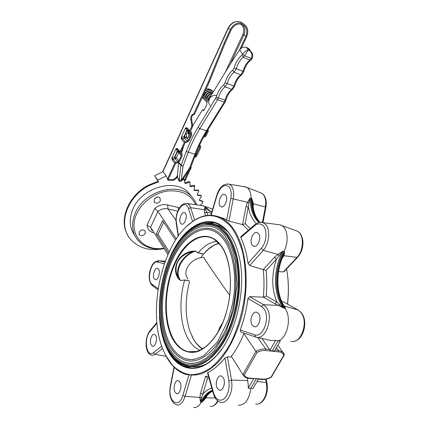 <?xml version="1.0" encoding="UTF-8"?>
<svg xmlns="http://www.w3.org/2000/svg" width="429" height="429" viewBox="0 0 429 429"><rect width="100%" height="100%" fill="white"/><g stroke="black" fill="none" stroke-linecap="round" stroke-linejoin="round"><path stroke-width="0.64" d="M206.043 89.109L209.1 88.851M203.357 98.734L202.284 97.308M188.578 132.84L188.846 132.92C189.806 135.162 189.275 136.921 187.264 138.213L187.017 138.138M186.234 135.296L186.931 138.111C187.795 138.031 188.465 137.178 188.953 135.553L188.245 132.733C187.382 132.824 186.712 133.682 186.234 135.296M207.078 96.369L207.909 96.321M209.25 94.965L209.325 94.149M208.65 93.125L207.781 92.937M158.505 181.875L157.743 180.126L154.628 175.804L158.505 181.875L149.689 185.328C127.316 196.058 117.637 224.077 130.041 238.626C137.94 247.806 148.836 251.212 162.72 248.841M158.108 181.328L149.308 184.776C128.432 194.846 118.163 220.313 127.885 235.36M179.531 180.845L178.866 180.759M180.293 181.269L179.102 181.172L177.847 177.778L176.882 177.821L173.858 180.185L168.023 180.271L166.168 175.852L162.966 171.584L154.628 175.804M177.536 177.375L176.469 177.284L173.445 179.644L167.793 179.724M202.745 348.9C199.136 346.712 196.042 343.42 193.468 339.012L189.859 331.097C184.99 315.916 184.904 299.388 189.597 281.526M187.988 279.022C185.451 275.927 185.215 272.131 187.275 267.626C190.975 261.245 196.402 257.808 203.555 257.309C211.24 269.09 219.98 281.805 229.788 295.447M202.59 348.991C199.094 346.788 196.091 343.538 193.581 339.242L192.01 336.282M193.774 339.591C196.187 343.72 199.056 346.895 202.381 349.115M189.157 280.839L184.615 280.094C178.743 300.606 179.933 324.732 188.224 338.99C191.409 344.519 195.345 348.3 200.032 350.327M192.798 337.821L193.291 338.738M203.426 253.952L198.112 252.922L195.211 251.163L192.583 251.721C185.677 253.131 180.668 256.601 177.558 262.13C175.118 268.018 175.649 273.595 179.161 278.866L178.678 279.022C170.887 268.774 178.292 253.207 192.455 251.147L195.324 251.062L198.198 252.82L203.512 253.855M170.136 344.326C159.738 324.769 160.076 291.425 169.943 265.648C179.735 239.849 198.654 223.809 214.543 231.478C217.76 233.086 220.71 235.634 223.402 239.114C231.971 250.241 236.454 271.466 234.014 294.058L232.593 303.646L228.421 319.578L217.519 341.908L203.603 355.839C197.549 358.66 193.007 359.91 189.983 359.593L184.91 358.505C178.936 356.242 174.013 351.517 170.136 344.326M169.305 345.222C173.305 352.676 178.453 357.577 184.754 359.926C199.93 365.701 220.007 349.029 229.815 319.203C239.725 289.457 236.674 253.641 224.217 238.031C221.434 234.465 218.366 231.848 215.02 230.191C212.076 228.743 209.036 228.046 205.893 228.094M227.579 231.472L220.275 226.035L213.685 223.943M168.72 347.109C157.781 326.335 158.221 291.168 168.645 264.012C178.995 236.84 198.976 219.879 215.819 228.051C219.149 229.73 222.217 232.362 225.016 235.95L231.188 246.884L232.824 251.324L235.382 261.395L237.028 284.883L233.682 309.867L225.729 332.84L214.355 350.649L206.376 358.022L200.718 361.32C195.007 363.62 189.602 363.948 184.502 362.296C178.099 359.893 172.839 354.831 168.72 347.109M167.884 347.999C172.131 355.99 177.622 361.234 184.352 363.722C200.359 369.771 221.595 352.139 231.933 320.533C242.374 289.017 239.028 251.196 225.831 234.861C222.941 231.193 219.766 228.496 216.307 226.764C213.197 225.23 209.99 224.48 206.676 224.517M154.134 278.619L155.089 279.542C157.77 280.995 160.752 272.361 158.628 269.24L157.711 268.361C155.019 266.913 152.059 275.439 154.134 278.619M151.153 344.889L152.418 346.171C155.153 347.463 157.818 339.087 155.765 335.607L154.542 334.379C151.802 333.092 149.147 341.35 151.153 344.889M174.935 391.983L176.603 393.629C179.719 394.953 182.395 386.202 180.078 382.234L178.464 380.652C175.348 379.322 172.673 387.945 174.935 391.983M217.342 388.358L219.251 390.106C223.016 391.736 226.131 382.062 223.236 377.708L221.402 376.045C217.632 374.399 214.511 383.917 217.342 388.358M252.268 325.187L253.861 326.539C258.156 328.732 262.167 317.975 258.639 313.663L257.132 312.403C252.826 310.194 248.82 320.79 252.268 325.187M252.311 245.222L253.325 246.048C257.459 248.536 262.092 237.323 258.456 233.569L257.518 232.808C253.367 230.319 248.761 241.377 252.311 245.222M220.19 206.059L220.935 206.676C224.431 208.896 228.754 198.316 225.633 195.115L224.941 194.552C221.428 192.337 217.133 202.783 220.19 206.059M180.641 223.337L181.413 224.024C184.363 225.804 187.945 216.329 185.441 213.331L184.711 212.693C181.751 210.912 178.191 220.275 180.641 223.337M231.07 226.92C219.375 213.932 206.558 212.146 192.616 221.552C162.661 241.345 146.691 309.797 162.843 349.163L165.648 355.335L172.345 365.186C177.601 370.329 183.489 373.525 190.004 374.78C196.772 374.785 203.662 372.538 210.687 368.039C217.605 362.242 223.992 354.451 229.847 344.664C238.015 328.818 243.474 309.427 245.281 289.666C245.817 276.608 244.997 264.42 242.814 253.089C239.918 242.589 236.004 233.864 231.07 226.92M187.103 225.992L192.953 221.241C202.536 214.65 211.99 213.545 221.326 217.937C225.053 219.836 228.496 222.726 231.66 226.603C246.922 244.803 251.163 287.977 239.296 324.26C233.971 339.602 227.129 352.064 218.769 361.647C213.149 367.213 207.422 371.257 201.576 373.772C195.78 375.391 190.219 375.509 184.888 374.115C177.268 371.337 171.032 365.401 166.173 356.322M168.468 260.929C181.515 226.458 210.253 208.955 228.384 232.191C233.253 238.347 236.867 246.632 239.221 257.051C246.852 288.717 235.821 336.004 216.119 356.07C198.504 375.257 178.11 370.86 167.964 350.783C163.047 341.205 160.21 329.724 159.454 316.329M170.345 353.635C174.501 360.258 179.563 364.661 185.542 366.849C195.538 370.222 205.823 366.505 216.398 355.684L221.949 348.825M237.076 249.131C234.84 242.503 232.003 237.017 228.566 232.674C225.584 228.941 222.324 226.18 218.774 224.399C209.293 220.088 199.769 221.831 190.208 229.638M141.608 230.041L140.063 230.963M145.281 233.424C143.484 235.907 141.516 236.379 139.387 234.851L139.162 232.186C140.948 229.708 142.911 229.22 145.045 230.722L145.281 233.424M227.225 183.902L229.322 184.245L231.199 185.634C233.542 188.572 234.223 192.948 233.247 198.761L228.957 221.08L242.578 224.598L245.232 223.729L250.305 228.523M262.028 338.476L269.975 350.241L272.158 351.201L274.705 350.734L280.325 340.958L278.051 340.932C287.687 338.24 292.058 316.57 284.684 308.183L284.465 307.909C273.927 294.857 273.906 268.849 283.832 251.458C288.974 242.621 287.902 229.07 281.944 225.59L280.598 224.893L277.279 224.469M193.624 407.48C196.487 407.877 199.04 406.129 201.281 402.236L201.335 402.139C204.445 396.428 208.167 392.615 212.505 390.701M191.35 375.364L185.119 396.305L201.453 397.624L200.407 402.032L199.855 397.667L200.466 393.313L205.582 376.244M238.406 405.174C245.05 405.271 249.179 399.694 250.783 388.443L256.408 378.641L258.349 379.156L252.981 388.476L250.783 388.443L248.257 388.181L248.343 385.982L247.404 378.196M261.438 306.456L263.513 304.719L278.469 305.389L279.52 304.526L283.649 308.043L274.833 303.673L263.46 297.174L249.667 296.595L263.513 304.719L266.13 307.121C274.276 316.709 265.513 341.339 255.614 336.985L254.51 334.754C263.165 338.513 270.806 316.988 263.722 308.569L261.438 306.456L247.957 298.455L249.667 296.595M134.604 235.087C129.381 227.638 128.823 218.956 132.92 209.052C141.65 187.527 174.775 178.03 188.175 192.337L191.806 196.798M228.957 221.08L223.959 218.554L217.047 216.221M290.841 341.189C300.997 344.739 309.094 321.466 300.783 312.333L298.064 309.99L284.078 305.915L284.674 306.349L285.333 308.129C274.758 295.055 274.726 269.01 284.674 251.592L283.971 255.732L282.051 258.542M259.507 222.361C253.941 217.085 251.131 209.046 251.088 198.246C251.019 193.012 249.646 189.42 246.97 187.468L243.565 186.551M259.942 222.302C254.606 216.967 251.92 209.03 251.877 198.493L253.298 203.743L253.153 207.529M211.282 211.663L209.057 210.644L204.204 206.151L201.566 205.518M211.867 211.888L209.845 210.918L206.462 207.797L209.213 210.467M182.84 364.741L187.57 367.01L191.977 368.044M156.982 197.109L154.558 198.75M160.333 200.842C158.628 203.292 156.692 203.807 154.537 202.381L154.188 199.388C155.883 196.938 157.808 196.412 159.969 197.807L160.333 200.842M203.357 109.98L202.617 109.733L203.475 110.591L204.048 110.189L206.885 104.574L206.73 102.665L231.236 62.511L239.731 49.796C241.634 47.453 243.887 46.654 246.487 47.399L248.235 50.021C246.316 50.311 244.466 51.753 242.691 54.344L239.731 49.796M181.515 152.987L183.928 145.383M202.617 109.733L192.621 125.777M178.7 162.28L181.065 165.229L186.293 151.48C189.586 142.836 193.5 134.786 198.037 127.338L216.286 97.131C217.894 91.597 220.383 87.527 223.75 84.926L225.048 82.802C226.684 77.182 229.236 73.01 232.7 70.281L234.036 68.104C235.698 62.409 238.309 58.13 241.881 55.271L242.691 54.344L244.605 55.759L243.259 57.298L249.978 60.028L251.33 58.505L252.193 58.559C252.949 54.982 252.633 52.815 251.249 52.065L249.576 50.579C252.048 53.067 252.633 55.711 251.33 58.505L244.605 55.759L248.235 50.021L249.576 50.579L247.828 47.957L246.487 47.399M177.402 177.215L178.544 162.387M241.881 55.271L243.259 57.298C240.09 59.819 237.768 63.605 236.293 68.656L234.068 72.281C230.99 74.684 228.727 78.373 227.273 83.349L225.102 86.889C222.115 89.178 219.905 92.777 218.474 97.683L217.6 99.743L199.828 128.684C195.361 135.982 191.516 143.871 188.283 152.349L183.038 166.103L180.941 165.605L181.065 165.229L183.038 166.103L181.274 180.282L189.634 167.921L190.438 167.98L195.667 154.36L194.873 154.268C198.107 145.849 201.962 138.025 206.44 130.786L224.26 102.091L225.134 100.054C226.56 95.179 228.775 91.608 231.778 89.345L233.955 85.843C235.403 80.899 237.671 77.241 240.766 74.871L242.996 71.278C244.466 66.264 246.793 62.516 249.978 60.028L250.992 59.921L252.177 58.591M178.105 178.351L179.51 180.823C180.384 181.515 181.188 181.451 181.934 180.625L179.199 179.772L180.941 165.605L178.523 162.575M186.293 151.48L194.873 154.268L189.634 167.921L190.272 168.297L190.433 167.991M247.828 47.957L249.077 48.826L251.995 53.164M249.077 48.826L249.608 49.619M203.443 110.012L203.877 110.446M214.65 222.807L205.18 223.16M297.635 257.234L284.143 271.589L283.322 271.948L278.577 271.562M281.708 301.431L284.212 302.273M284.534 306.638L284.583 306.279M287.489 304.097C288.653 293.924 288.642 284.116 287.468 274.683L286.593 268.983L287.516 274.909C288.685 284.282 288.696 294.021 287.543 304.129M276.458 347.688L278.405 350.402L278.432 351.855L272.158 351.201L278.051 340.932L275.6 340.411L270.667 340.487L256.815 337.264M175.976 220.308L168.039 208.934L177.778 211.181M207.025 395.742L205.888 397.967L202.182 402.112L205.1 398.219C207.395 394.948 209.899 392.578 212.618 391.109M213.331 393.661L207.529 372.892L207.872 372.495C213.803 369.584 219.482 364.757 224.919 358.022L227.408 356.848L231.521 380.089L231.923 385.065C232.014 395.779 225.268 404.89 219.637 401.994C218.205 401.598 215.186 399.614 213.363 393.763L213.626 393.05C215.948 399.721 219.369 401.705 223.89 399.013C228.137 394.836 229.805 388.738 228.888 380.721L224.919 358.022M244.455 333.231L243.881 333.612C240.337 342.337 236.165 349.914 231.37 356.333L231.676 356.933L227.408 356.848M255.384 336.91L240.996 332.067L240.245 330.008C243.945 320.018 246.519 309.502 247.957 298.455M260.215 222.276L263.084 222.656L265.664 224.523C270.608 229.579 269.321 243.86 263.272 250.268L249.721 265.519L266.098 270.463C266.956 278.657 267.004 287.167 266.243 295.983L263.46 297.174M249.721 265.519L248.048 263.347C246.67 253.442 244.251 244.862 240.787 237.596L240.894 236.626M231.37 356.333L242.878 374.576L244.316 375C245.361 376.968 247.27 378.024 250.048 378.174L249.458 378.501C247.109 378.378 245.249 377.584 243.887 376.126L242.878 374.576L255.947 351.41L257.025 352.509L244.316 375M257.711 337.473L265.803 349.067L265.798 350.536C263.074 350.198 260.151 350.858 257.025 352.509M243.881 333.612L255.947 351.41C259.443 349.469 262.73 348.691 265.803 349.067L269.777 349.49M176.367 238.883L157.926 211.406C161.197 208.961 164.564 208.14 168.039 208.934L167.61 204.96C163.127 203.957 158.848 205.1 154.778 208.397L147.002 225.273C147.485 229.086 149.63 231.585 153.448 232.775M167.895 254.633L150.584 227.252L157.926 211.406L154.778 208.397M152.129 230.684L150.584 227.252L147.002 225.273M175.579 240.095L162.564 220.608L156.301 233.987L168.522 253.223M178.432 209.733L178.126 207.427L167.61 204.96M179.531 207.813L178.126 207.427M163.68 222.276L158.017 234.336L156.301 233.987M158.017 234.336L169.171 251.807M205.55 215.712L204.59 212.811L204.188 209.835L204.842 207.405L207.861 215.374M242.578 224.598L246.01 206.622L247.528 202.263L250.182 198.048L248.938 203.03L245.232 223.729M263.336 269.535L274.394 257.389L277.901 254.461L282.888 251.212L276.399 259.207L266.098 270.463M250.048 378.174L256.408 378.641L249.651 378.517M248.257 388.181L253.625 378.807M269.975 350.241L275.6 340.411M256.408 378.641L262.682 379.102L262.049 379.418M262.682 379.102C265.326 379.343 268.13 378.662 271.107 377.048L271.38 377.129L284.336 354.896M271.107 377.048L283.826 355.223L284.373 354.837L284.309 354.311M266.243 295.983L276.844 301.978L274.833 303.673M274.394 257.389L276.399 259.207C271.407 274.555 271.557 288.808 276.844 301.978L279.52 304.526M248.048 263.347L261.234 248.423L263.272 250.268L277.901 254.461L278.952 255.695M246.01 206.622L248.418 207.035C249.678 214.221 252.343 219.712 256.419 223.509M226.641 220.115L230.829 198.348L247.528 202.263L248.938 203.03M204.59 212.811L206.73 212.001L211.417 213.417M185.886 203.373L187.5 203.598L189.409 205.121L190.664 207.674L205.652 209.899M210.864 211.535L210.022 211.422L204.842 207.405L206.462 207.797L208.333 209.706M258.885 222.485C253.131 217.24 250.225 209.095 250.182 198.048L251.877 198.493L252.676 203.989M260.044 222.292C255.92 218.141 253.453 211.899 252.638 203.566L252.67 203.973L253.298 203.743L265.342 206.998C266.259 201.373 265.487 197.109 263.025 194.214L261.958 193.307L259.92 192.514M282.877 256.51L284.674 251.592L282.888 251.212C272.941 268.661 272.951 294.755 283.499 307.85L285.483 308.322L284.663 306.344L284.17 306.081M282.942 256.376L283.971 255.732L297.018 257.368C303.137 251.244 304.252 237.457 299.099 232.486L297.646 231.263L294.825 230.244M209.111 378.544L207.502 378.335L205.722 376.271M207.502 378.335L202.751 394.187L200.466 393.313M211.749 388.004C208.515 388.969 205.512 391.034 202.751 394.187L201.453 397.624M215.176 398.005L205.411 397.785M194.375 363.234C190.937 363.722 187.645 363.411 184.502 362.296M191.457 366.618C196.568 367.417 201.844 366.345 207.293 363.401M194.224 359.422C190.98 359.872 187.875 359.566 184.91 358.505M195.324 251.062L195.211 251.163C181.649 255.898 173.691 272.372 180.689 280.453L179.161 278.866C176.946 274.571 177.107 269.712 179.633 264.291C182.4 258.896 186.717 254.708 192.583 251.721L192.455 251.147M180.679 280.593L184.647 279.965L180.679 280.593L178.678 279.022M216.956 241.339C210.274 242.069 204.022 245.892 198.198 252.82L198.112 252.922M219.074 243.441C215.674 244.24 212.366 245.897 209.148 248.418L202.091 255.577L201.11 257.518M218.801 243.136L214.811 244.669L207.186 250.053M205.244 251.952L209.331 248.23C212.452 245.79 215.664 244.149 218.956 243.313M157.743 180.126L166.168 175.852M200.397 205.357L202.869 202.509L202.922 201.641L199.571 200.579L199.533 199.426L201.378 196.643L201.351 195.86L197.479 195.249L197.345 194.246L198.718 191.275L198.622 190.594L194.299 190.497L194.096 189.656L194.798 186.009L190.975 186.669L190.095 186.481L189.967 182.255L189.259 182.175L186.057 183.467L184.985 183.333L184.261 179.478L183.424 179.445L182.277 180.116M183.944 179.075L183.135 178.85M189.639 181.848L188.835 181.639L184.754 182.926M194.466 185.596L193.79 185.349L189.87 186.073M198.289 190.176L194.074 190.095M201.013 195.436L197.26 194.846M202.579 201.206L199.351 200.171M177.343 148.498L177.413 149.507L178.7 151.196L178.791 152.531L176.357 157.824L174.984 158.859L174.442 157.341L174.957 157.035L177.386 151.743L176.051 148.702L177.343 148.498L180.051 151.748L180.116 152.762L177.413 149.507L176.051 148.702L171.9 157.775L175.654 162.446L177.686 161.878L178.845 160.896L181.301 155.571L181.215 154.226L180.116 152.762M178.577 151.029L177.236 151.249L174.442 157.341L171.9 157.775L172.142 159.856L173.005 159.121L174.984 158.859M185.189 141.747L184.309 142.498L181.553 139.302L181.29 137.237L183.875 136.776L184.422 138.304L182.427 138.562L185.189 141.747L187.232 141.195L188.401 140.203L190.921 134.754L190.846 133.371L189.752 131.842L186.937 128.727L185.537 127.96L186.878 127.686L189.693 130.802L189.752 131.842M186.878 127.686L186.937 128.727L188.1 130.298L186.733 130.539L185.537 127.96L181.29 137.237L182.427 138.562L181.553 139.302M168.109 179.708L175.622 163.411L177.794 162.72L179.671 161.127L182.132 155.807L181.993 153.625L180.882 151.989L185.146 142.744L187.334 142.069L189.232 140.455L191.747 135.012L191.629 132.759L190.53 131.06L192.701 126.34L191.87 126.078L190.776 118.64C190.755 116.506 191.409 115.074 192.739 114.339L193.597 114.152L208.387 81.88L224.12 43.098L230.287 29.617C233.44 24.019 237.634 21.965 242.873 23.461C247.667 26.201 248.949 30.604 246.707 36.663L241.323 48.187M195.082 155.888L195.511 156.387L194.814 156.58M199.185 145.973L199.919 147.008L199.12 146.112M204.644 135.232L205.185 135.811L204.166 136.084M208.038 129.569L208.317 131.306L206.14 135.939L205.266 136.679L203.587 137.135M199.651 144.954L200.692 146.407L200.74 147.415L196.466 156.499L194.444 157.55M190.985 166.549L191.184 167.718L184.62 181.671M175.654 162.446L174.785 163.181L167.498 179.022M192.701 126.34L191.607 118.908C191.586 116.779 192.24 115.342 193.57 114.613L194.428 114.425L193.597 114.152M194.428 114.425L209.223 82.186L208.387 81.88M209.223 82.186L224.957 43.442L224.12 43.098M191.87 126.078L189.693 130.802M184.309 142.498L180.051 151.748M205.185 135.811L207.507 131.049L207.427 130.55M195.511 156.387L199.919 147.008M208.317 131.306L207.507 131.049M239.865 49.598L239.441 50.225M224.957 43.442L231.118 29.976C233.966 24.93 237.746 23.091 242.46 24.448C246.766 26.914 247.908 30.867 245.897 36.32L239.725 49.539M184.459 180.083L189.377 169.627M206.006 94.584L206.118 95.613M208.95 90.916L209.309 91.082M210.795 93.602L210.789 94.069M210.264 95.742L208.644 97.394M207.014 97.919L206.51 97.919M243.12 23.574L240.851 22.104C235.634 20.608 231.456 22.651 228.325 28.223L228.142 28.046C231.22 22.501 235.457 20.522 240.851 22.104L242.873 23.461M173.193 180.325L172.785 179.789M222.442 323.273L220.023 327.054L218.002 332.159M220.64 245.345L214.398 239.393C200.423 230.614 182.775 243.983 173.504 267.267C164.151 290.508 163.706 321.257 173.273 338.862C177.161 345.908 182.132 350.198 188.186 351.726L196.487 351.582M172.758 339.173C162.269 319.873 163.889 285.135 175.525 261.331C187.001 237.344 207.657 227.987 220.662 245.023C233.885 261.626 233.789 303.523 219.38 329.944C213.267 340.739 205.85 348.166 198.257 351.367C188.154 354.633 178.855 349.785 172.758 339.173M207.405 223.037C210.795 223.005 214.076 223.777 217.256 225.354C220.763 227.113 223.986 229.847 226.925 233.553C240.46 250.193 243.945 288.889 233.269 321.165C222.699 353.539 200.954 371.589 184.577 365.422C177.703 362.88 172.093 357.507 167.75 349.303M226.335 233.864L218.988 227C213.583 224.147 207.968 223.139 202.134 223.97C190.471 227.097 179.36 238.545 171.294 254.708C157.368 283.505 155.255 325.134 167.744 349.018L173.804 357.759C178.539 362.274 183.827 365.041 189.661 366.05C195.699 365.942 201.839 363.835 208.065 359.733C214.194 354.488 219.846 347.501 225.021 338.771C232.368 324.201 236.926 307.92 238.696 289.929C239.2 278.335 238.513 267.487 236.626 257.379C234.105 247.989 230.679 240.149 226.335 233.864M248.38 230.18L242.439 224.571M212.376 390.251C207.716 392.015 203.727 395.94 200.407 402.032L202.182 402.112C205.094 396.766 208.569 393.071 212.596 391.023M194.616 220.152L190.664 207.674L188.513 208.489L187.419 206.252C183.231 199.978 174.603 212.913 176.416 222.436L178.459 235.864M230.829 198.348C231.687 193.264 231.097 189.43 229.059 186.846C224.442 183.639 220.431 186.481 217.02 195.367L211.175 215.267M261.234 248.423C266.511 242.798 267.648 230.319 263.347 225.874C260.73 223.214 257.77 223.203 254.461 225.852L240.787 237.596M246.97 187.468L261.958 193.307L263.277 194.348C265.996 197.501 266.876 201.796 265.905 207.223L265.342 206.998L262.419 222.436M281.944 225.59L297.646 231.263L299.362 232.62C299.973 232.872 302.858 236.894 302.954 242.616C302.879 248.364 301.142 253.201 297.742 257.127L297.018 257.368L283.322 271.948M162.575 348.471L155.067 354.311L152.955 355.309L150.965 355.046C144.412 352.493 144.863 336.652 150.075 330.711L149.946 331.553C143.425 338.685 146.611 358.499 153.534 352.6L161.738 346.171M153.534 352.6L155.067 354.311L166.179 356.338M182.829 395.415L185.119 396.305L183.553 400.182C181.263 404.182 178.721 405.689 175.928 404.692C170.699 401.378 168.822 395.216 170.302 386.207L170.538 386.438C167.251 400.954 178.77 410.033 182.829 395.415L188.867 375.102M228.888 380.721L231.521 380.089L247.855 380.561M195.667 204.713C190.696 194.396 181.301 189.838 167.476 191.05C154.654 192.852 141.929 202.252 136.744 213.776C127.467 233.097 142.943 251.544 163.24 248.3M163.519 248.74C152.472 250.059 143.774 247.045 137.425 239.709C131.773 232.169 131.07 223.252 135.333 212.956C144.171 191.286 177.552 181.649 191.002 195.994L188.175 192.337M210.205 406.376C212.805 406.713 215.101 405.174 217.101 401.764L217.594 400.809M255.668 404.011C261.256 405.314 267.01 396.83 266.8 387.339L266.307 382.534L257.041 381.429M217.76 225.472L218.297 225.161M198.037 127.338L199.828 128.684L206.44 130.786L207.336 130.7L225.123 102.097M215.76 98.37L217.6 99.743L224.26 102.091L225.145 102.059L225.852 100.413L216.286 97.131M223.75 84.926L225.102 86.889L231.778 89.345L232.77 89.216L234.663 86.24L225.048 82.802M232.7 70.281L234.068 72.281L240.766 74.871L241.768 74.753L243.693 71.713L236.293 68.656L234.036 68.104M240.396 23.938C243.801 26.351 244.632 29.837 242.894 34.39L225.305 72.228M177.579 174.893L176.469 177.284L176.882 177.821M205.346 97.597L205.073 97.437M204.011 96.112L203.796 95.195M186.084 136.663L185.816 137.259L184.395 136.465L186.878 131.054L186.733 130.539L183.875 136.776L184.395 136.465M188.1 130.298L188.304 131.842L186.878 131.054M190.921 134.754L188.304 131.842L187.864 132.797M275.096 350.053L278.405 350.402L282.915 352.177L283.987 353.582M298.52 310.242L283.725 302M266.918 382.866L266.307 382.534L265.642 379.279M205.443 376.217L208.569 376.608M263.315 297.168C264.253 287.569 264.21 278.346 263.197 269.498M283.826 355.223C282.931 353.212 281.134 352.086 278.432 351.855M272.158 351.201L265.798 350.536M157.931 260.693L165.245 261.218M152.381 285.725C149.437 282.604 148.552 277.981 149.726 271.852C151.26 266.489 152.627 261.347 158.982 260.735L164.934 262.055L158.982 260.735L157.497 262.108C151.233 260.113 146.235 280.754 152.113 284.33L158.156 288.642M164.355 263.69L157.497 262.108M192.583 221.498L188.513 208.489M240.245 330.008L254.51 334.754M207.872 372.495L213.626 393.05M187.258 366.983L187.189 367.347M174.249 367.363L170.538 386.438M156.95 323.128L149.946 331.553M294.208 341.221C303.839 339.811 308.446 320.704 301.174 312.532L298.069 309.99L283.73 302.005M157.99 289.741L152.783 286.009L152.113 284.33M150.171 330.593L156.891 322.495M254.821 224.64L254.461 225.852M245.983 186.942L229.322 184.245C223.606 183.392 219.417 187.055 216.763 195.233L217.02 195.367M178.191 236.24L176.18 223.037L176.416 222.436M211.851 211.953L210.022 211.422L211.856 211.921M222.807 218.281L223.236 218.2M184.647 279.965L189.06 280.695M156.596 197.576L156.403 197.302M174.094 180.035L173.686 179.494M183.424 179.445L183.049 178.973M186.057 183.467L185.639 182.926M189.259 182.175L188.835 181.639M190.975 186.669L190.551 186.132M194.219 185.886L193.79 185.349M194.981 190.712L194.557 190.176M198.177 190.455L197.742 189.918M197.978 195.463L197.554 194.922M201.024 195.726L200.595 195.184M199.903 200.761L199.474 200.214M202.703 201.523L202.273 200.976M177.686 161.878L175.209 158.8L174.667 157.282M178.845 160.896L176.357 157.824L174.957 157.035M181.301 155.571L178.791 152.531L177.386 151.743M181.215 154.226L178.7 151.196L177.359 151.41M188.401 140.203L185.816 137.259L184.652 138.245L184.105 136.712M187.232 141.195L184.422 138.304M190.846 133.371L188.224 130.464L186.856 130.711M230.287 29.617L228.325 28.223L162.966 171.584M174.785 163.181L172.142 159.856M191.607 118.908L190.776 118.64M193.57 114.613L192.739 114.339M205.33 135.687L204.74 135.06M199.072 146.214L199.93 147.174M195.656 156.263L195.157 155.689M245.897 36.32L243.887 34.91C245.565 30.824 245.125 27.354 242.573 24.496M230.405 63.873L243.887 34.91L242.894 34.39M206.633 88.921L210.784 89.511L211.953 90.573M210.596 96.332L208.076 100.461M207.931 99.067L208.601 98.804M212.226 93.661C206.842 94.273 205.77 101.759 207.084 102.081M212.988 92.407L208.719 93.088C207.48 92.605 203.416 99.785 206.145 101.459M213.331 91.849L213.299 91.827C211.411 90.642 209.261 90.733 206.848 92.09C203.888 94.68 203.201 97.362 204.783 100.134M213.218 91.774L211.91 90.546C209.727 89.286 207.48 89.447 205.164 91.023M202.563 96.697L203.426 98.826M211.293 95.19C208.607 96.9 207.475 98.75 207.899 100.751M212.307 93.527C212.082 93.184 210.934 93.484 208.859 94.434C206.703 96.686 205.952 98.482 206.617 99.812M211.315 92.299C210.907 91.999 209.867 92.144 208.188 92.718C205.523 94.868 204.542 96.788 205.244 98.477M209.904 91.007C209.497 90.707 208.446 90.857 206.751 91.457C204.15 93.586 203.196 95.479 203.877 97.147M207.834 100.322L208.113 100.257M216.763 95.549C215.256 94.975 213.492 95.324 211.481 96.579C209.465 97.506 207.588 102.333 209.663 104.858M210.355 105.572L210.687 105.818M205.223 90.9L206.639 90.181M217.953 332.239L220.023 326.952L222.549 323.032M196.943 351.464L188.186 351.726C201.239 355.089 217.911 339.629 225.788 314.151C233.762 288.749 231.059 258.826 220.699 245.42M215.02 230.191C198.364 222.356 179.156 238.797 169.155 264.961C159.1 291.157 158.655 325.032 169.257 345.136M220.275 226.035L217.256 225.354C199.351 216.779 178.571 234.524 167.771 262.698C156.901 290.889 156.344 327.413 167.718 349.249M216.307 226.764C198.691 218.42 178.421 235.789 167.862 263.326C157.25 290.9 156.708 326.587 167.841 347.919M155.732 279.649L155.089 279.542M153.121 346.241L152.418 346.171M177.499 393.677L176.603 393.629M220.463 390.175L219.251 390.106M255.298 326.726L253.861 326.539M254.563 246.31L253.325 246.048M221.836 206.901L220.935 206.676M182.121 224.174L181.413 224.024M192.616 221.552L192.953 221.241M216.398 355.684L216.119 356.07M139.387 234.851L139.06 234.309M196.729 204.858C195.533 201.469 193.624 198.514 191.002 195.994M221.326 217.937L223.959 218.554M212.677 209.143L204.204 206.151M185.542 366.849L187.57 367.01M154.537 202.381L154.124 201.775M178.453 179.445L179.306 180.561M250.842 60.028C247.619 62.591 245.238 66.484 243.693 71.713M241.613 74.861C238.497 77.3 236.181 81.092 234.663 86.24M232.609 89.329C229.601 91.65 227.349 95.345 225.852 100.413M207.336 130.7C202.82 137.988 198.933 145.871 195.672 154.354M181.934 180.625L190.272 168.302M203.421 109.996L202.595 109.711M277.879 345.211L284.411 354.52M176.169 222.967C175.643 218.506 176.389 214.114 178.4 209.797C180.974 205.995 181.864 203.04 187.5 203.598L203.437 205.775M240.76 236.744L254.644 224.796C257.77 222.388 260.585 221.675 263.084 222.656L280.598 224.893M217.986 401.104C216.506 403.893 214.591 405.609 212.248 406.252M266.162 379.172L266.908 382.813C268.849 391.672 264.822 402.402 258.435 403.855M265.905 207.223L262.993 222.619M174.013 367.127L170.302 386.207M216.763 195.233L210.875 215.261M209.057 210.644L209.845 210.918L208.312 209.684M258.29 379.145L262.065 379.424M262.248 379.44C265.181 379.67 268.211 378.904 271.343 377.15M282.92 256.419C275.595 272.93 276.308 294.685 284.577 306.708M187.843 367.508L187.918 367.127M192.642 337.521L192.991 338.186M207.025 250.204L214.811 244.669M177.847 177.778L177.434 177.241M184.261 179.478L183.843 178.941M189.967 182.255L189.543 181.724M194.798 186.009L194.369 185.473M198.622 190.594L198.193 190.058M201.351 195.86L200.922 195.324M202.922 201.641L202.493 201.094M228.142 28.046L162.65 171.739M188.846 132.92L188.513 132.818"/></g></svg>
